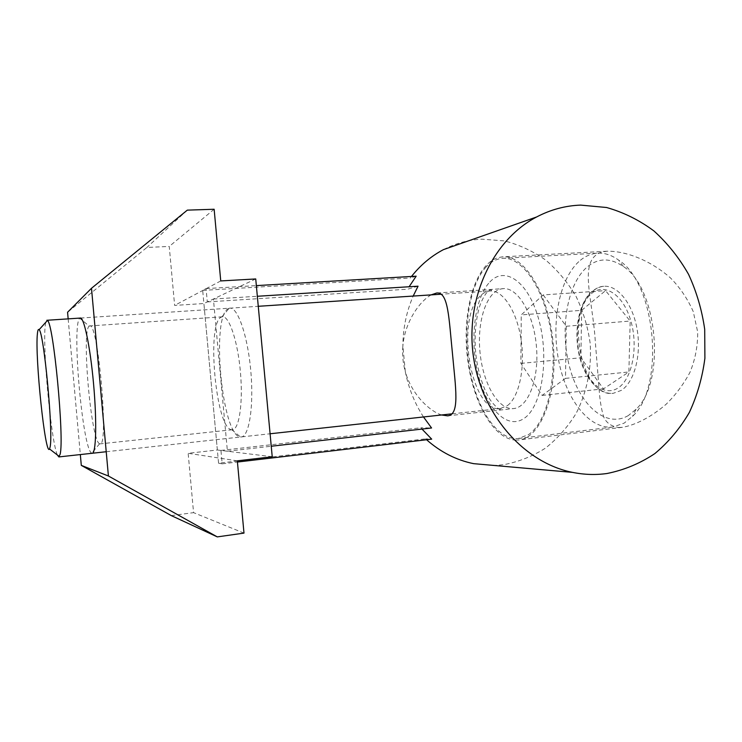 <?xml version="1.0" encoding="UTF-8"?>
<svg xmlns="http://www.w3.org/2000/svg" width="742" height="742" viewBox="0 0 742 742"><rect width="100%" height="100%" fill="white"/><g stroke="black" fill="none" stroke-linecap="round" stroke-linejoin="round"><path stroke-width="0.56" stroke-dasharray="3.71 2.78" d="M628.326 415.557C605.787 428.83 579.511 404.715 569.735 367.55C559.681 330.524 566.545 285.494 586.468 267.602C597.755 257.817 610.063 257.455 623.382 266.517C657.718 288.119 666.038 381.759 636.061 409.241L628.326 415.557M578.741 261.694C559.088 279.845 551.158 322.761 558.735 360.974C566.183 399.196 588.944 429.395 612.651 427.058L624.124 423.153L632.527 416.345C665.268 386.675 656.086 283.388 618.652 260.136C611.51 254.979 604.359 252.66 597.208 253.18C590.502 253.755 584.344 256.593 578.741 261.694M57.375 455.013C51.115 441.657 42.387 347.877 45.262 325.441C45.614 322.149 46.143 320.433 46.839 320.275L46.922 320.275M593.071 290.947C596.355 288.193 599.907 286.644 603.728 286.31C617.641 284.947 632.75 303.58 637.128 329.439C641.617 355.251 634.206 382.325 621.221 390.431L613.235 393.316C580.977 398.185 564.736 312.224 593.071 290.947M486.075 266.999C468.963 285.614 462.572 329.81 469.76 369.349C476.828 408.888 497.288 440.488 518.259 438.522L528.378 434.691C546.984 422.81 557.975 377.4 551.074 332.759C544.331 288.063 521.886 256.259 502.278 258.346C496.352 258.884 490.954 261.768 486.075 266.999M581.672 310.332L605.555 290.632L630.171 321.054L628.882 371.974L603.496 388.873L580.856 357.774L581.672 310.332L521.246 314.905L543.181 294.926L605.555 290.632M543.181 294.926L566.257 326.257L565.497 378.364L542.114 395.412L520.903 363.394L521.246 314.905M520.903 363.394L580.856 357.774M542.114 395.412L603.496 388.873M565.497 378.364L628.882 371.974M566.257 326.257L630.171 321.054M500.915 288.981L502.965 288.647C517.489 286.978 533.581 313.226 536.392 346.022C539.397 378.81 528.183 407.571 513.594 408.564L512.49 408.638C497.288 408.851 482.801 382.343 480 352.162C477.004 322.009 486.084 292.589 500.915 288.981M515.523 440.08L518.51 439.987C540.399 438.568 557.91 395.078 553.3 344.474C548.932 293.851 524.056 254.274 502.269 256.862L497.891 257.678C475.464 264.699 462.609 309.191 467.015 353.823C471.17 398.482 492.224 438.893 515.523 440.08M618.717 427.503L622.306 427.318C635.347 425.166 651.346 416.967 666.066 404.307C675.498 395.106 683.456 384.458 689.958 372.373C695.254 359.462 697.823 345.995 697.675 331.971L693.269 311.649C687.63 298.831 680.015 287.581 670.425 277.888C650.437 260.182 625.163 250.75 606.91 251.232L601.465 252.085C577.851 260.674 592.645 297.245 595.362 342.331L599.508 394.085C600.361 403.351 601.845 411.198 603.969 417.635C606.771 423.2 611.686 426.492 618.717 427.503M443.484 249.618C455.671 243.293 468.462 239.814 481.836 239.165L504.458 240.909C519.279 244.758 533.09 251.204 545.889 260.229C557.836 270.552 567.927 282.683 576.172 296.624C583.175 311.334 587.831 326.823 590.14 343.11C591.866 367.689 587.061 392.036 576.163 413.331C567.862 426.854 557.659 438.429 545.574 448.057C532.608 456.321 518.612 461.867 503.586 464.705L493.894 465.447M426.576 439.746L425.62 438.874L431.696 439.143M416.16 276.182L410.298 278.009L411.495 276.451M418.043 286.189L407.71 289.185L409.102 286.755M431.176 294.871C419.601 301.252 404.798 322.139 402.869 345.976C403.008 328.326 406.44 311.686 413.192 296.058M423.497 416.958C414.648 403.24 408.582 388.149 405.317 371.696C411.541 394.039 429.099 410.938 441.536 414.982M421.994 429.071L420.899 427.772L431.566 427.986M218.565 463.203L222.183 463.833L220.949 450.431L227.414 451.229L213.408 299.026L207.296 301.92L206.072 288.592L202.687 290.391L218.565 463.203L425.62 438.874M202.687 290.391L410.298 278.009M222.183 463.833L237.44 462.034M220.949 450.431L420.899 427.772M227.414 451.229L271.247 446.239M405.317 371.696L402.869 345.976C402.127 354.713 402.943 363.283 405.317 371.696M213.408 299.026L257.335 296.271M207.296 301.92L407.71 289.185M206.072 288.592L256.352 285.614M228.786 308.449C210.626 314.033 221.682 436.333 240.427 436.927L240.649 436.945C248.895 438.105 254.107 407.154 250.759 370.62C247.522 334.067 236.939 305.166 229.083 308.338L228.786 308.449M232.014 429.739L231.829 429.729C215.811 429.776 206.016 321.295 221.626 317.01L222.452 316.806C229.139 315.702 237.737 341.07 240.427 372.02C243.2 402.971 239.184 429.553 232.413 429.729L232.014 429.739M91.952 453.232L91.702 453.13C82.52 449.837 71.399 323.447 79.83 318.309L89.253 326.128C81.258 330.005 91.081 441.62 99.604 443.79L100.059 443.874C109.204 447.333 98.055 320.665 89.68 325.942L89.253 326.128M255.73 278.946L203.902 303.534L174.63 305.407L169.241 246.446L146.897 247.448L67.568 312.261M220.745 280.93L174.63 305.407M214.141 209.253L169.241 246.446M187.318 210.134L146.897 247.448M68.162 318.865L80.331 454.568M171.309 515.607L193.569 512.648L188.153 453.297L217.35 449.995L203.902 303.534M243.988 533.108L193.569 512.648M237.329 460.847L188.153 453.297M272.221 456.747L217.35 449.995M489.85 281.979C505.024 265.441 528.842 281.691 539.063 320.59C549.525 359.313 541.66 406.783 524.242 418.284C506.971 430.406 486.103 408.156 477.969 373.745C469.612 339.474 474.5 297.978 489.85 281.979M507.454 405.586C519.14 397.044 525.512 367.42 520.986 338.909C516.571 310.351 502.482 289.668 489.887 290.994C486.4 291.309 483.19 292.979 480.241 295.993C455.031 319.069 471.124 413.099 500.312 408.545L507.454 405.586M591.393 293.656C604.229 282.424 623.132 294.203 630.765 320.618C638.602 346.885 632.119 379.283 618.021 387.992C604.025 397.109 586.848 382.418 580.355 358.154C573.677 334.002 578.435 304.517 591.393 293.656M452.147 413.823L500.312 408.545C502.084 408.703 502.473 409.111 501.499 409.769C499.579 410.205 496.008 407.2 490.787 400.745C484.192 391.201 477.635 372.067 475.743 353.201C473.878 334.308 476.447 313.94 481.002 302.578C485.12 293.739 487.114 291.958 489.08 290.41L490.852 289.63C491.918 290.094 491.603 290.549 489.887 290.994L441.342 294.203M106.217 451.73L270.088 433.773M603.728 286.31C600.343 286.273 596.318 288.072 591.662 291.699C579.131 302.606 573.798 329.374 578.797 353.331C583.704 377.326 598.516 394.846 613.235 393.316M518.259 438.522L612.651 427.058M502.278 258.346L597.208 253.18M80.451 318.058L258.272 306.298M623.382 266.517L618.652 260.136M636.061 409.241L632.527 416.345M447.63 415.835L513.594 408.564M437.075 292.969L502.965 288.647M606.91 251.232L502.269 256.862M622.306 427.318L518.51 439.987M231.829 429.729L240.427 436.927M99.604 443.79L91.702 453.13M222.452 316.806L89.68 325.942M232.413 429.729L100.059 443.874M221.877 316.927L229.083 308.338"/><path stroke-width="1.11" d="M37.397 333.826C34.8 356.345 45.383 457.851 49.566 448.956L50.141 446.87C53.415 432.642 43.797 331.322 39.076 329.717C38.287 328.873 37.731 330.246 37.397 333.826M46.839 320.275L47.405 320.516C53.303 321.601 64.498 438.476 60.121 454.252L58.859 456.924L57.375 455.013M441.536 414.982L447.63 415.835C460.105 414.759 455.579 387.834 452.453 353.461C448.891 318.828 448.502 291.801 436.695 292.997L431.176 294.871M493.894 465.447L473.628 463.657C456.358 460.133 440.674 452.156 426.576 439.746M606.956 473.517C595.576 475.093 584.102 474.713 572.546 472.385C524.01 462.758 481.475 414.435 473.396 356.41C465.132 298.423 492.632 239.981 536.577 216.989C550.601 209.634 565.283 205.673 580.634 205.107L606.557 207.5C623.521 212.295 639.316 220.114 653.943 230.966C667.587 243.32 679.125 257.78 688.557 274.345C696.599 291.782 701.978 310.119 704.705 329.365L704.9 358.238C702.424 377.353 697.248 395.393 689.374 412.385C680.043 428.403 668.533 442.139 654.834 453.594C640.105 463.435 624.152 470.076 606.956 473.517M411.495 276.451C420.556 265.024 431.213 256.073 443.484 249.618L536.577 216.989M409.102 286.755L416.16 276.182L256.352 285.614M413.192 296.058L418.043 286.189L257.335 296.271M271.247 446.239L431.566 427.986L423.497 416.958M237.44 462.034L431.696 439.143L421.994 429.071M91.498 288.276L108.406 475.993L217.295 536.893L243.988 533.108L237.329 460.847L272.221 456.747L255.73 278.946L220.745 280.93L214.141 209.253L187.318 210.134L91.498 288.276L67.568 312.261L68.162 318.865M79.83 318.309C83.429 314.534 90.088 344.928 93.548 383.688C97.063 422.439 96.061 455.004 91.952 453.232M80.331 454.568L81.295 465.373L171.309 515.607L217.295 536.893M108.406 475.993L81.295 465.373M49.566 448.956L59.369 456.562M58.859 456.924L106.217 451.73M270.088 433.773L452.147 413.823M46.922 320.275L80.451 318.058M258.272 306.298L441.342 294.203M39.076 329.717L47.405 320.516M473.628 463.657L572.546 472.385"/></g></svg>

